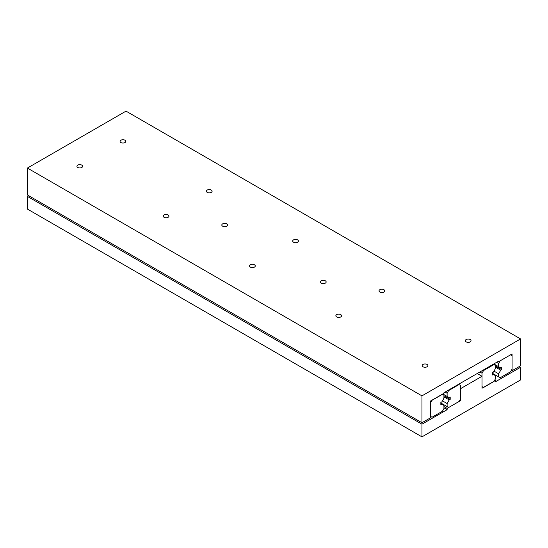 <?xml version="1.0" encoding="UTF-8"?>
<svg xmlns="http://www.w3.org/2000/svg" width="548" height="548" viewBox="0 0 548 548"><rect width="100%" height="100%" fill="white"/><g stroke="black" fill="none" stroke-linecap="round" stroke-linejoin="round"><path stroke-width="0.82" d="M520.6 379.915L421.96 436.866L421.96 424.193L447.113 409.671L447.113 408.39L460.553 400.629L460.553 388.669L482.007 376.284L482.007 388.244L495.447 380.483L495.447 381.764L520.6 367.242L520.6 379.915M443.928 407.835L447.113 409.671M421.96 436.866L27.407 209.069L27.407 196.396L28.66 195.677M27.407 196.396L421.96 424.193M443.928 406.554L447.113 408.39M459.786 400.184L460.553 400.629M477.226 373.524L482.007 376.284M494.741 380.079L495.447 380.483M519.34 366.516L520.6 367.242M120.923 142.549A2.856 1.651 180 0 1 120.081 141.377A2.856 1.651 180 0 1 121.848 139.856A2.856 1.651 180 0 1 124.965 140.213A2.856 1.651 180 0 1 125.8 141.377A2.856 1.651 180 0 1 124.04 142.905A2.856 1.651 180 0 1 120.923 142.549M423.001 366.783A2.856 1.651 180 0 1 422.166 365.619A2.856 1.651 180 0 1 423.933 364.091A2.856 1.651 180 0 1 427.05 364.447A2.856 1.651 180 0 1 427.885 365.619A2.856 1.651 180 0 1 426.118 367.139A2.856 1.651 180 0 1 423.001 366.783M77.768 167.462A2.856 1.651 180 0 1 76.925 166.297A2.856 1.651 180 0 1 78.693 164.77A2.856 1.651 180 0 1 81.81 165.126A2.856 1.651 180 0 1 82.645 166.297A2.856 1.651 180 0 1 80.885 167.818A2.856 1.651 180 0 1 77.768 167.462M293.536 242.209A2.856 1.651 180 0 1 292.701 241.038A2.856 1.651 180 0 1 294.468 239.517A2.856 1.651 180 0 1 297.585 239.873A2.856 1.651 180 0 1 298.42 241.038A2.856 1.651 180 0 1 296.653 242.565A2.856 1.651 180 0 1 293.536 242.209M250.381 267.123A2.856 1.651 180 0 1 249.546 265.958A2.856 1.651 180 0 1 251.313 264.431A2.856 1.651 180 0 1 254.43 264.787A2.856 1.651 180 0 1 255.265 265.958A2.856 1.651 180 0 1 253.498 267.479A2.856 1.651 180 0 1 250.381 267.123M466.156 341.87A2.856 1.651 180 0 1 465.32 340.698A2.856 1.651 180 0 1 467.088 339.178A2.856 1.651 180 0 1 470.205 339.534A2.856 1.651 180 0 1 471.04 340.698A2.856 1.651 180 0 1 469.273 342.226A2.856 1.651 180 0 1 466.156 341.87M207.233 192.375A2.856 1.651 180 0 1 206.391 191.211A2.856 1.651 180 0 1 208.158 189.683A2.856 1.651 180 0 1 211.275 190.046A2.856 1.651 180 0 1 212.11 191.211A2.856 1.651 180 0 1 210.35 192.738A2.856 1.651 180 0 1 207.233 192.375M336.691 316.956A2.856 1.651 180 0 1 335.856 315.785A2.856 1.651 180 0 1 337.623 314.257A2.856 1.651 180 0 1 340.74 314.621A2.856 1.651 180 0 1 341.575 315.785A2.856 1.651 180 0 1 339.808 317.313A2.856 1.651 180 0 1 336.691 316.956M164.078 217.296A2.856 1.651 180 0 1 163.236 216.124A2.856 1.651 180 0 1 165.003 214.604A2.856 1.651 180 0 1 168.12 214.96A2.856 1.651 180 0 1 168.955 216.124A2.856 1.651 180 0 1 167.195 217.652A2.856 1.651 180 0 1 164.078 217.296M379.846 292.036A2.856 1.651 180 0 1 379.01 290.872A2.856 1.651 180 0 1 380.778 289.344A2.856 1.651 180 0 1 383.895 289.7A2.856 1.651 180 0 1 384.73 290.872A2.856 1.651 180 0 1 382.963 292.399A2.856 1.651 180 0 1 379.846 292.036M222.646 226.194A2.856 1.651 180 0 1 221.803 225.023A2.856 1.651 180 0 1 223.57 223.502A2.856 1.651 180 0 1 226.687 223.858A2.856 1.651 180 0 1 227.523 225.023A2.856 1.651 180 0 1 225.755 226.55A2.856 1.651 180 0 1 222.646 226.194M321.279 283.138A2.856 1.651 180 0 1 320.443 281.973A2.856 1.651 180 0 1 322.21 280.446A2.856 1.651 180 0 1 325.327 280.802A2.856 1.651 180 0 1 326.163 281.973A2.856 1.651 180 0 1 324.395 283.501A2.856 1.651 180 0 1 321.279 283.138M430.543 401.013L430.543 417.788L421.96 422.748L421.96 395.862L520.566 338.931L520.566 365.811L512.065 370.722L512.065 353.946L498.653 361.694L498.653 361.153L443.955 392.731L443.955 393.272L430.543 401.013M421.96 395.862L27.4 168.065L27.4 194.951L421.96 422.748M27.4 168.065L126.013 111.134L520.566 338.931M511.373 370.318L512.065 370.722M498.187 361.42L498.653 361.694M498.632 366.687L498.632 363.488L500.173 360.817L510.531 354.837L512.072 355.727L512.072 369.112L510.531 371.777L500.173 377.757L498.632 376.866L498.632 373.805L500.728 370.174L501.715 369.605L501.715 367.331L500.728 367.9L493.844 363.927M495.447 367.133L500.728 370.174M493.954 371.112L498.632 373.805M495.447 365.989L501.715 369.605M496.618 362.324L498.632 363.488M492.364 373.25L498.632 376.866M495.447 375.647L495.447 378.846L493.906 381.518L483.548 387.498L482.007 386.607L482.007 373.222L483.548 370.558L493.906 364.578L495.447 365.468L495.447 368.53L493.351 372.161L492.364 372.729L492.364 375.003L493.351 374.435L495.447 375.647M492.364 373.866L493.351 374.435M479.877 371.996L482.007 373.222M482.959 370.215L483.548 370.558M493.316 364.235L493.906 364.578M447.113 396.43L447.113 393.231L448.654 390.56L459.012 384.58L460.553 385.47L460.553 398.855L459.012 401.52L448.654 407.5L447.113 406.609L447.113 403.547L449.209 399.917L450.196 399.348L450.196 397.074L449.209 397.643L442.798 393.937M443.928 396.875L449.209 399.917M442.442 400.855L447.113 403.547M443.928 395.731L450.196 399.348M445.106 392.067L447.113 393.231M448.189 390.286L448.654 390.56M458.546 384.306L459.012 384.58M440.845 402.992L447.113 406.609M443.928 405.39L443.928 408.589L442.387 411.26L432.03 417.24L430.488 416.35L430.488 402.965L432.03 400.3L442.387 394.32L443.928 395.211L443.928 398.266L441.832 401.896L440.845 402.472L440.845 404.746L441.832 404.177L443.928 405.39M440.845 403.609L441.832 404.177"/></g></svg>
